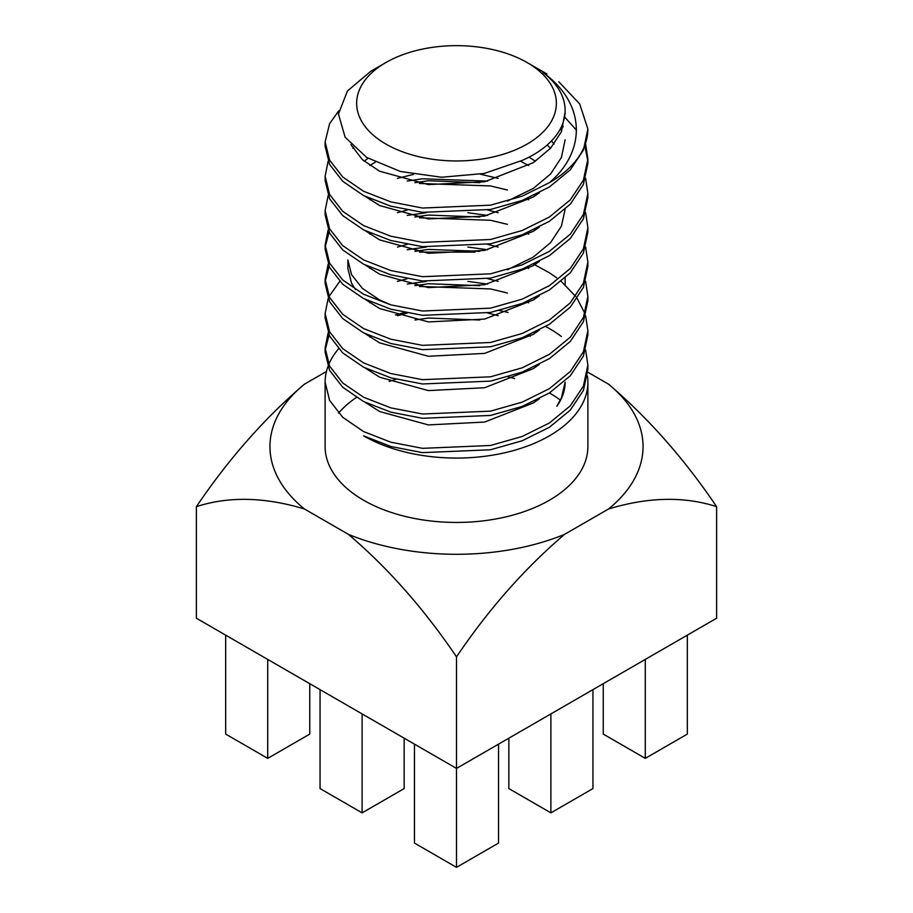 <?xml version="1.0" encoding="UTF-8"?>
<svg xmlns="http://www.w3.org/2000/svg" width="913" height="913" viewBox="0 0 913 913"><rect width="100%" height="100%" fill="white"/><g stroke="black" fill="none" stroke-linecap="round" stroke-linejoin="round"><path stroke-width="1.37" d="M326.432 371.488L304.428 384.202C264.816 417.937 228.798 458.76 196.375 506.658C228.615 496.193 264.633 496.969 304.428 508.975L348.446 534.379C388.059 568.114 424.077 608.937 456.5 656.846C488.74 609.154 524.758 568.331 564.554 534.379L608.572 508.975C648.184 496.969 684.202 496.193 716.625 506.658C684.385 458.965 648.367 418.143 608.572 384.202L587.801 372.207M716.625 506.658L716.625 618.227L456.5 768.415L196.375 618.227L196.375 506.658M587.413 371.979L586.568 371.488M456.5 656.846L456.5 867.35L498.544 843.076L498.544 744.141M585.632 350.033L587.881 365.017L583.407 386.119L570.283 405.84L549.409 422.981L522.19 436.471L490.509 445.476L422.491 448.34L390.81 442.189L363.591 431.564L342.717 417.287L329.593 400.419L325.119 382.216L325.119 446.583A131.381 75.859 0 0 0 363.591 500.221A131.381 75.859 0 0 0 506.783 516.667A131.381 75.859 0 0 0 587.881 446.583A131.381 75.859 0 0 0 587.881 446.548L587.881 382.216A131.381 75.859 180 0 1 587.881 382.216A131.381 75.859 180 0 1 506.806 452.289A131.381 75.859 180 0 1 363.648 435.878L390.832 446.491L422.491 452.631L490.509 449.767L522.19 440.762L549.409 427.273L570.283 410.131L583.407 390.41L587.881 369.309M560.536 400.259A131.381 75.859 0 0 0 549.409 392.944M514.51 378.53A131.381 75.859 0 0 0 508.119 376.829M396.059 379.237A131.381 75.859 0 0 0 389.155 381.451M356.39 397.452A131.381 75.859 0 0 0 338.563 413.155M348.446 534.379A186.549 107.711 0 0 0 564.554 534.379M608.572 508.975A186.549 107.711 0 0 0 608.572 384.202M304.428 384.202A186.549 107.711 0 0 0 304.428 508.975M414.456 744.141L414.456 843.076L456.5 867.35M320.064 689.646L320.064 788.581L362.107 812.855L404.151 788.581L404.151 738.195M362.107 812.855L362.107 713.92M225.671 635.151L225.671 734.086L267.714 758.361L309.758 734.086L309.758 683.689M267.714 758.361L267.714 659.426M508.849 738.195L508.849 788.581L550.893 812.855L592.936 788.581L592.936 689.646M550.893 812.855L550.893 713.92M603.242 683.689L603.242 734.086L645.286 758.361L687.329 734.086L687.329 635.151M645.286 758.361L645.286 659.426M338.78 110.747L329.593 123.712L325.119 141.914L329.593 160.117L342.717 176.985L363.591 191.262L390.81 201.887L422.491 208.038L490.509 205.174L522.19 196.169L549.409 182.68A131.381 75.859 0 0 0 587.881 129.041A131.381 75.859 0 0 0 587.881 129.007L579.698 103.956L558.824 81.805M585.632 144.071L587.881 159.079L583.407 180.146L570.283 199.867L549.409 217.009L522.19 230.498L490.509 239.503L422.491 242.367L390.81 236.216L363.591 225.591L342.717 211.314L329.593 194.446L325.119 176.255L328.144 161.236M587.881 129.053L583.407 150.109L570.283 169.841L549.409 186.982L522.19 200.461L490.509 209.465L422.491 212.33L390.81 206.178L363.591 195.565L342.717 181.276L329.593 164.42L325.119 146.217L325.119 141.914M564.554 116.91L576.502 130.217M584.925 146.217L587.812 160.734M585.632 178.389L587.881 193.419L583.407 214.475L570.283 234.196L549.409 251.337L522.19 264.827L490.509 273.832L422.491 276.696L390.81 270.545L363.591 259.92L342.717 245.643L329.593 228.775L325.119 210.572L328.144 195.553M587.881 163.336L583.407 184.437L570.283 204.17L549.409 221.311L522.19 234.789L490.509 243.794L422.491 246.658L390.81 240.507L363.591 229.893L342.717 215.605L329.593 198.749L325.119 180.546L325.119 176.243M585.632 212.718L587.881 227.736L583.407 248.804L570.283 268.525L549.409 285.666L522.19 299.156L490.509 308.16L422.491 311.025L390.81 304.874L363.591 294.248L342.717 279.971L329.593 263.104L325.119 244.901L328.144 229.882M587.881 197.665L583.407 218.766L570.283 238.498L549.409 255.629L522.19 269.118L490.509 278.123L422.491 280.987L390.81 274.836L363.591 264.211L342.717 249.934L329.593 233.077L325.119 214.875L325.119 210.572M407.232 181.071L422.491 178.788L487.656 181.105M585.632 247.046L587.881 262.065L583.407 283.133L570.283 302.854L549.409 319.995L522.19 333.485L490.509 342.489L422.491 345.354L390.81 339.202L363.591 328.577L342.717 314.3L329.593 297.433L325.119 279.23L328.144 264.211M587.881 227.736L587.881 232.039L583.407 253.095L570.283 272.827L549.409 289.957L522.19 303.447L490.509 312.451L422.491 315.316L390.81 309.165L363.591 298.54L342.717 284.263L329.593 267.406L325.119 249.192L325.119 244.901M325.176 247.046L329.091 232.039M419.387 183.456L490.509 185.944L507.423 190.018M407.232 215.4L426.28 212.718M467.867 212.718L487.656 215.434M585.632 281.375L587.881 296.394L583.407 317.462L570.283 337.182L549.409 354.324L522.19 367.813L490.509 376.818L422.491 379.682L390.81 373.531L363.591 362.906L342.717 348.629L329.593 331.761L325.119 313.558L328.144 298.54M587.881 266.322L583.407 287.424L570.283 307.156L549.409 324.286L522.19 337.776L490.509 346.78L422.491 349.645L390.81 343.493L363.591 332.868L342.717 318.591L329.593 301.724L325.119 283.532L325.119 279.23M325.176 281.375L329.091 266.368M419.387 217.785L490.509 220.273L507.423 224.347M329.091 296.394L339.739 281.375M407.232 249.728L426.28 247.046M467.867 247.046L487.656 249.763M533.728 264.211L549.409 272.793L556.668 277.78M561.233 281.375L575.658 296.394M577.199 298.54L584.925 313.558M585.632 315.704L587.881 330.723L583.407 351.79L570.283 371.511L549.409 388.653L522.19 402.142L490.509 411.147L422.491 414.011L390.81 407.86L363.591 397.235L342.717 382.958L329.593 366.09L325.119 347.887L328.144 332.868M587.881 296.394L587.881 300.697L583.407 321.753L570.283 341.473L549.409 358.615L522.19 372.105L490.509 381.109L422.491 383.974L390.81 377.822L363.591 367.197L342.717 352.92L329.593 336.052L325.119 317.861L325.119 313.558M419.387 252.114L475.045 252.125M407.232 284.057L426.28 281.375M467.867 281.375L487.656 284.091M587.881 334.98L583.407 356.081L570.283 375.802L549.409 392.944L522.19 406.433L490.509 415.438L422.491 418.302L390.81 412.151L363.591 401.526L342.717 387.249L329.593 370.381L325.119 352.19L325.119 347.887M325.176 350.033L329.091 335.014M419.387 286.442L490.509 288.93L507.423 293.005M587.881 365.017L587.881 369.343M325.119 382.216A131.381 75.859 180 0 1 327.915 366.638M328.794 364.401A131.381 75.859 180 0 1 338.563 348.789M395.42 315.053A131.381 75.859 180 0 1 404.642 312.52M499.354 310.511A131.381 75.859 180 0 1 508.027 312.44M545.734 326.534A131.381 75.859 180 0 1 561.369 336.52M587.447 376.008A131.381 75.859 180 0 1 587.881 382.182M528.467 335.242A108.636 62.723 180 0 1 530.293 336.189M565.136 382.216A108.636 62.723 180 0 1 556.827 406.262L561.427 397.737L565.136 382.216M549.409 182.68C586.797 150.759 585.792 103.215 542.927 72.469A108.636 62.723 180 0 1 565.136 110.462A108.636 62.723 180 0 1 522.316 160.357L484.278 173.459L441.618 177.248L400.419 171.484L366.661 157.435L345.114 137.235L338.449 113.999L347.442 90.969L370.689 71.351L385.891 62.541A99.848 57.645 0 0 0 385.891 144.06A99.848 57.645 0 0 0 522.202 146.719A99.848 57.645 0 0 0 535.942 68.372A99.848 57.645 0 0 0 527.109 62.541A99.848 57.645 0 0 0 385.891 62.541M562.374 124.499L563.184 126.907M565.136 139.769L561.427 157.435L550.573 173.995L533.318 188.409L507.423 201.1M551.486 140.899L554.088 144.071M364.207 161.236L368.019 158.269M529.026 157.162L535.475 161.236M565.124 209.317L561.427 226.093L550.573 242.653L533.318 257.067L507.423 269.757M397.452 178.389L413.463 174.372M480.398 174.212L498.144 178.389M534.756 195.074L535.475 195.553M391.118 304.965L379.682 299.978L362.427 288.428L351.573 274.722L347.864 259.931L347.864 268.502L351.573 283.304L355.614 289.695M397.452 212.718L407.232 210.047M487.656 210.013L498.144 212.718M534.756 229.403L535.475 229.882M397.452 247.046L407.232 244.376M487.656 244.342L498.144 247.046M534.756 263.731L535.475 264.211M397.452 281.375L407.232 278.705M487.656 278.67L498.144 281.375M534.756 298.06L535.475 298.54M397.452 315.704L407.232 313.033M487.656 312.999L498.144 315.704M534.756 332.389L535.475 332.868M565.09 112.173L561.427 131.689L550.573 148.248L533.318 162.662L484.62 181.755L428.38 184.62L379.682 171.245L362.427 159.695L350.912 144.631M560.491 128.607L561.643 131.198M539.355 192.769L533.318 196.991L484.62 216.084L428.38 218.949L379.682 205.573L365.211 196.386M352.875 148.351L353.525 147.301M547.207 144.984L550.482 148.351M539.355 227.097L533.318 231.32L484.62 250.413L428.38 253.278L379.682 239.902L365.211 230.715M369.913 165.515L375.22 162.206M520.581 161.247L528.65 165.515M539.355 261.426L533.318 265.649L484.62 284.742L428.38 287.606L379.682 274.231L365.211 265.044M369.913 199.844L371.02 199.114M414.89 182.68L428.38 180.751L479.793 182.68M526.618 198.703L528.65 199.844M539.355 295.755L533.318 299.978L484.62 319.071L428.38 321.935L379.682 308.56L365.211 299.373M369.913 234.173L371.02 233.443M414.89 217.009L428.38 215.08L479.793 217.009M526.618 233.032L528.65 234.173M539.355 330.084L533.318 334.306L484.62 353.399L428.38 356.264L379.682 342.889L365.211 333.702M369.913 268.502L371.02 267.771M414.89 251.337L428.38 249.409L479.793 251.337M526.618 267.361L528.65 268.502M539.355 364.413L533.318 368.635L484.62 387.728L428.38 390.593L379.682 377.217L365.211 368.03M369.913 302.831L371.02 302.1M414.89 285.666L428.38 283.738L479.793 285.666M526.618 301.689L528.65 302.831M539.355 398.741L533.318 402.964L484.62 422.057L428.38 424.922L379.682 411.546L365.211 402.359M369.913 337.159L371.02 336.429M414.89 319.995L428.38 318.066L479.793 319.995M587.881 159.079L587.881 163.381M587.881 193.408L587.881 197.71M587.881 262.065L587.881 266.368M587.881 330.723L587.881 335.014M565.136 110.462L565.136 114.034M565.136 277.974L565.136 285.666M527.109 62.541L547.024 74.033"/></g></svg>
